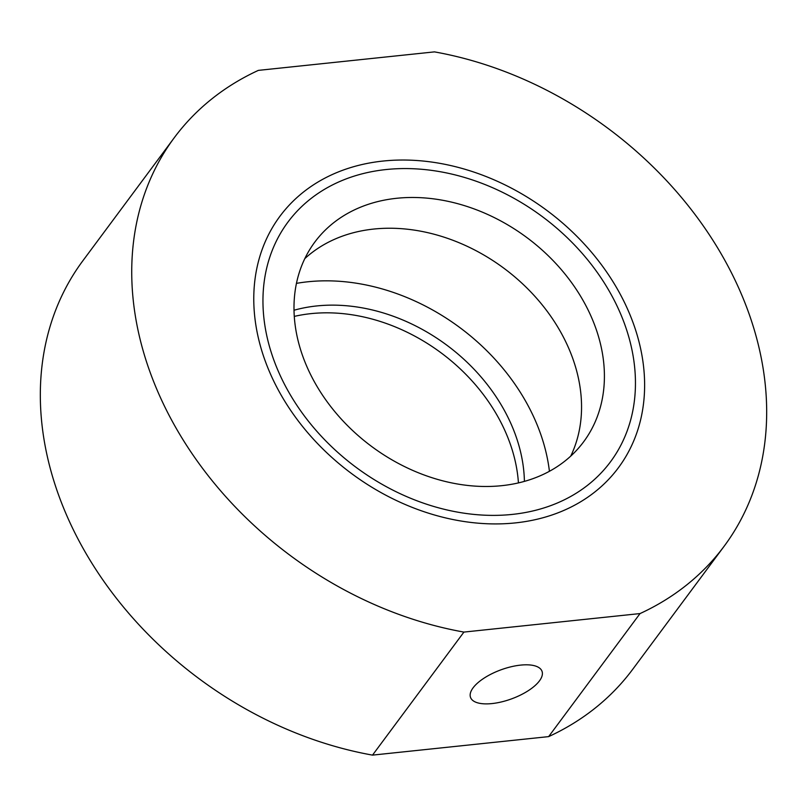 <?xml version="1.0" encoding="UTF-8"?>
<svg xmlns="http://www.w3.org/2000/svg" width="807" height="807" viewBox="0 0 807 807"><rect width="100%" height="100%" fill="white"/><g stroke="black" fill="none" stroke-linecap="round" stroke-linejoin="round"><path stroke-width="1.21" d="M382.992 161.057A210.829 163.841 -143.4 0 1 633.061 322.659A210.829 163.841 -143.4 0 1 515.411 522.896A210.829 163.841 -143.4 0 1 265.332 361.294A210.829 163.841 -143.4 0 1 382.992 161.057M294.283 316.405A167.442 130.129 -143.4 0 1 310.927 313.641A167.442 130.129 -143.4 0 1 518.427 482.909M491.998 703.573A38.06 15.454 159.9 0 0 528.313 690.661A38.06 15.454 159.9 0 0 542.011 671.273A38.06 15.454 159.9 0 0 520.555 665.119A38.06 15.454 159.9 0 0 484.24 678.031A38.06 15.454 159.9 0 0 470.542 697.43A38.06 15.454 159.9 0 0 491.998 703.573M549.426 471.288A195.607 152.019 36.6 0 0 307.8 281.784A195.607 152.019 36.6 0 0 296.451 283.368M524.409 481.375A167.442 130.129 36.6 0 0 316.647 305.954A167.442 130.129 36.6 0 0 294.02 310.241M463.914 632.083L372.521 755.12A342.501 266.179 36.6 0 1 86.621 554.5A342.501 266.179 36.6 0 1 82.849 260.782L174.251 137.745A342.501 266.179 36.6 0 0 178.024 431.452A342.501 266.179 36.6 0 0 463.914 632.083L640.032 613.572A342.501 266.179 36.6 0 0 724.151 546.218A342.501 266.179 36.6 0 0 720.379 252.5A342.501 266.179 36.6 0 0 434.479 51.88L258.361 70.38A342.501 266.179 36.6 0 0 174.251 137.745M724.151 546.218L632.749 669.255A342.501 266.179 36.6 0 1 548.639 736.62L372.521 755.12M548.639 736.62L640.032 613.572M624.436 323.567A200.933 156.155 36.6 0 0 465.75 177.822A200.933 156.155 36.6 0 0 287.897 222.157A200.933 156.155 36.6 0 0 273.966 360.386A200.933 156.155 36.6 0 0 432.653 506.13A200.933 156.155 36.6 0 0 610.506 461.796A200.933 156.155 36.6 0 0 624.436 323.567M303.17 357.319A167.442 130.129 36.6 0 0 435.407 478.773A167.442 130.129 36.6 0 0 583.622 441.822A167.442 130.129 36.6 0 0 595.233 326.633A167.442 130.129 36.6 0 0 462.986 205.19A167.442 130.129 36.6 0 0 314.78 242.13A167.442 130.129 36.6 0 0 303.17 357.319M570.731 456.116A167.442 130.129 36.6 0 0 572.375 357.4A167.442 130.129 36.6 0 0 451.517 239.76A167.442 130.129 36.6 0 0 304.824 258.603"/></g></svg>
